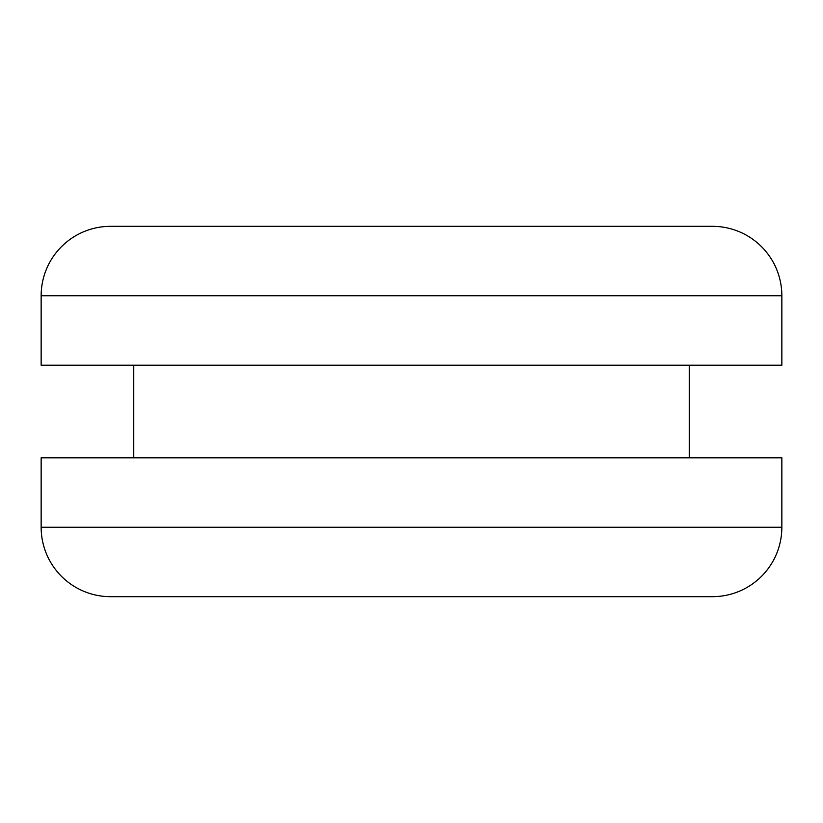 <?xml version="1.0" encoding="UTF-8"?>
<svg xmlns="http://www.w3.org/2000/svg" width="823" height="823" viewBox="0 0 823 823"><rect width="100%" height="100%" fill="white"/><g stroke="black" fill="none" stroke-linecap="round" stroke-linejoin="round"><path stroke-width="1.23" d="M712.409 596.675L110.591 596.675L712.409 596.675A69.441 69.441 0 0 0 781.85 527.234L781.85 457.794L41.15 457.794L41.15 527.234L781.85 527.234M110.591 596.675A69.441 69.441 0 0 1 41.15 527.234M689.263 457.794L689.263 365.206M133.738 457.794L133.738 365.206M41.15 295.766L41.15 365.206L781.85 365.206L781.85 295.766A69.441 69.441 0 0 0 712.409 226.325L110.591 226.325A69.441 69.441 0 0 0 41.15 295.766L781.85 295.766M226.325 596.675L596.675 596.675"/></g></svg>
